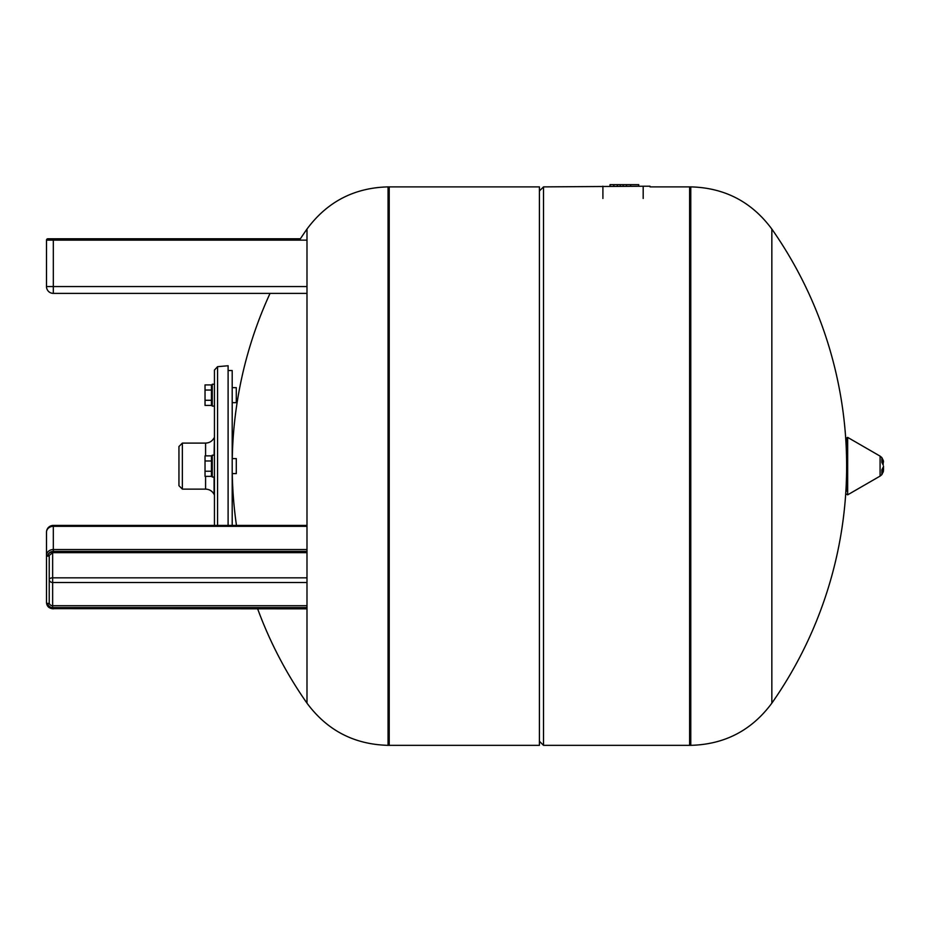 <?xml version="1.0" encoding="UTF-8"?>
<svg xmlns="http://www.w3.org/2000/svg" width="930" height="930" viewBox="0 0 930 930"><rect width="100%" height="100%" fill="white"/><g stroke="black" fill="none" stroke-linecap="round" stroke-linejoin="round"><path stroke-width="1.4" d="M690.769 186.883L650.012 186.883L650.012 186.198L543.515 186.883L543.515 745.337L689.607 745.337L689.607 186.883L689.607 745.337L690.769 745.337L690.769 186.883C724.656 187.755 751.673 201.822 771.842 229.059L771.842 703.161A413.036 413.036 0 0 0 771.854 229.071M638.736 184.663L638.736 186.198L638.736 184.663L610.01 184.663L610.01 186.198M630.645 186.198L630.656 184.663M620.264 186.198L620.264 184.663M617.357 186.198L617.357 184.663M613.812 186.198L613.812 184.663M883.279 471.638L881.849 474.649L881.849 469.848L883.14 467.255L883.279 471.917L881.849 471.917M881.849 460.303L883.279 460.303L883.14 464.965L881.849 462.373L881.849 457.572L883.279 460.583M883.5 466.104L883.5 470.185L883.5 466.104M846.637 494.237L847.66 494.83L880.082 476.102L880.082 456.119L847.66 437.391L846.637 437.984L846.637 491.087M388.054 745.337L389.217 745.337L389.217 186.883L389.217 745.337L539.412 745.337L539.412 186.883L388.054 186.883L388.054 745.337C354.179 744.465 327.151 730.399 306.993 703.161L306.993 229.059C327.151 201.822 354.179 187.755 388.054 186.883M211.447 400.284L211.447 405.41L205.03 405.41L205.03 384.915L211.447 384.915L211.447 400.284L205.03 400.284M211.447 390.042L205.03 390.042M211.447 471.231L211.447 476.358L205.03 476.358L205.03 455.863L211.447 455.863L211.447 471.231L205.03 471.231M211.447 460.989L205.03 460.989M214.446 477.032L212.261 477.032L212.261 455.189L214.446 455.189M214.446 406.085L212.261 406.085L212.261 384.241L214.446 384.241M228.106 525.404L228.106 365.746L217.562 366.676L214.446 370.07L214.446 525.404M178.944 485.704L178.944 446.516L182.361 443.099L182.361 489.122L178.944 485.704M232.198 458.595L236.29 458.595L236.29 473.614L232.198 473.614M232.198 525.404L232.198 370.535L228.106 370.535M232.198 387.647L236.29 387.647L236.29 402.667L232.198 402.667M49.232 240.138A1.36 1.36 0 0 0 47.86 238.766L52.65 238.766L47.86 238.766A1.36 1.36 0 0 0 46.5 240.138L46.5 286.556A6.824 6.824 0 0 0 53.324 293.38L53.324 238.766L300.39 238.766A413.036 413.036 0 0 1 306.981 229.071M306.993 293.38L53.324 293.38A6.824 6.824 0 0 1 46.5 286.556A6.824 6.824 0 0 0 53.324 293.38L270.049 293.38A413.036 413.036 0 0 0 232.268 458.595M53.324 238.766L47.86 238.766A1.36 1.36 0 0 0 46.5 240.138A1.36 1.36 0 0 1 47.86 238.766M306.993 605.709L52.65 605.709A3.418 2.953 0 0 1 49.232 602.745L49.232 555.443A1.36 0.686 180 0 1 47.86 556.128A5.464 4.731 0 0 1 53.324 551.397L306.993 551.397M306.993 549.537L53.324 549.537A6.824 5.917 180 0 0 46.5 555.443L46.5 602.745A1.36 0.686 0 0 0 47.86 603.431A4.778 4.139 180 0 0 52.65 607.569L306.993 607.569M52.65 552.49L52.65 551.99A4.778 4.139 180 0 0 47.86 556.128A1.36 0.686 -0 0 1 46.5 555.443L46.5 532.239A6.824 5.917 180 0 1 53.324 526.322L306.993 526.322M46.5 579.529L46.5 602.745C46.93 606.488 49.209 608.511 53.324 608.848L53.324 608.162A5.464 4.731 0 0 1 47.86 603.431A1.36 0.686 180 0 0 49.232 602.745M602.907 186.198L602.907 198.485M643.188 186.198L643.188 198.485M626.553 186.198L626.553 184.663M623.158 186.198L623.158 184.663M883.14 472.033L881.849 472.033M883.14 460.187L881.849 460.187M847.66 437.391L847.66 494.83M217.562 525.404L217.562 366.676M182.361 489.122L205.577 489.122L205.577 476.358M205.577 455.863L205.577 443.099L182.361 443.099M205.577 489.122C209.39 489.261 212.226 491.005 214.086 494.33L214.086 477.032M214.086 455.189L214.446 437.181M53.324 293.38A6.824 6.824 0 0 1 46.5 286.556L306.993 286.556M46.5 240.138L306.993 240.138M52.65 551.99L306.993 551.99M306.993 525.404L53.324 525.404L53.324 551.397M306.993 582.494L52.65 582.494L52.65 577.832A3.418 1.709 180 0 0 49.232 579.529A3.418 2.953 0 0 0 52.65 582.494L52.65 607.569M53.324 608.162L306.993 608.162M53.324 608.662L306.993 608.848M306.993 577.832L52.65 577.832L52.65 552.676L306.993 552.676M880.082 476.102L881.849 474.649M880.082 456.119L881.849 457.572M883.279 471.917L883.5 470.185M883.279 460.303L883.5 462.024M690.769 745.337C724.656 744.465 751.673 730.399 771.842 703.161M539.412 741.245L543.515 745.337M539.412 190.976L543.515 186.883M232.268 473.614A413.036 413.036 0 0 0 236.476 525.404M257.645 608.848A413.036 413.036 0 0 0 306.981 703.15M212.261 458.188L211.447 458.188M212.261 474.033L211.447 474.033M212.261 387.24L211.447 387.24M212.261 403.085L211.447 403.085M205.577 443.099C209.39 442.959 212.226 441.215 214.086 437.879M214.086 494.33L214.446 495.039M52.65 552.676L49.232 555.443M53.324 525.404A6.824 6.824 0 0 0 46.5 532.239"/></g></svg>
